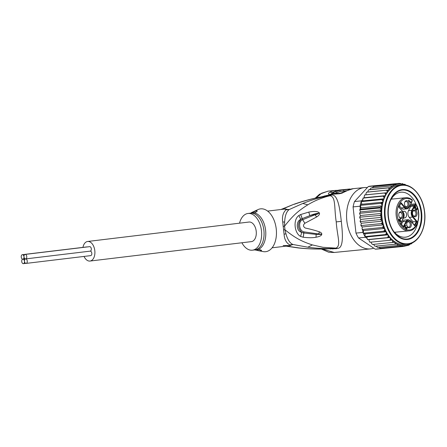 <?xml version="1.0" encoding="UTF-8"?>
<svg xmlns="http://www.w3.org/2000/svg" width="447" height="447" viewBox="0 0 447 447"><rect width="100%" height="100%" fill="white"/><g stroke="black" fill="none" stroke-linecap="round" stroke-linejoin="round"><path stroke-width="0.67" d="M25.619 258.914A2.257 1.38 -96.9 0 0 25.641 258.908A2.257 1.38 -96.9 0 0 26.747 256.517A2.257 1.38 -96.9 0 0 25.121 254.421A2.257 1.38 -96.9 0 0 25.105 254.421A2.257 1.38 -96.9 0 0 23.998 256.796A2.257 1.38 -96.9 0 0 25.619 258.914A2.257 1.38 -96.9 0 0 25.596 258.914A2.257 1.38 -96.9 0 0 24.49 261.288A2.257 1.38 -96.9 0 0 26.116 263.406A2.257 1.38 -96.9 0 0 26.138 263.4A2.257 1.38 -96.9 0 0 27.239 261.009A2.257 1.38 -96.9 0 0 25.619 258.914L25.596 258.914M25.105 254.421L89.663 246.649A2.257 1.38 83.1 0 1 89.663 246.649A2.257 1.38 83.1 0 1 89.685 246.643A2.257 1.38 83.1 0 1 91.305 248.744A2.257 1.38 83.1 0 1 90.205 251.136A2.257 1.38 83.1 0 1 90.182 251.136A2.257 1.38 83.1 0 1 91.803 253.242A2.257 1.38 83.1 0 1 90.702 255.628A2.257 1.38 83.1 0 1 90.68 255.628M23.998 256.796A2.257 1.38 -96.9 0 0 22.372 254.678A2.257 1.38 -96.9 0 0 22.35 254.678A2.257 1.38 -96.9 0 0 21.244 257.07A2.257 1.38 -96.9 0 0 22.87 259.171A2.257 1.38 -96.9 0 0 22.892 259.165A2.257 1.38 -96.9 0 0 23.998 256.796M86.891 246.906A2.257 1.38 83.1 0 1 86.914 246.906A2.257 1.38 83.1 0 1 86.936 246.9A2.257 1.38 83.1 0 1 87.266 246.934M23.361 263.663A2.257 1.38 -96.9 0 0 23.384 263.657A2.257 1.38 -96.9 0 0 24.49 261.288A2.257 1.38 -96.9 0 0 22.87 259.171A2.257 1.38 -96.9 0 0 22.847 259.171A2.257 1.38 -96.9 0 0 21.741 261.562A2.257 1.38 -96.9 0 0 23.361 263.663M249.124 222.025A9.862 6.029 83.1 0 1 256.204 231.188A9.862 6.029 83.1 0 1 251.387 241.62A9.862 6.029 83.1 0 1 251.292 241.631A9.862 6.029 -96.9 0 0 251.387 241.62A9.862 6.029 -96.9 0 0 256.204 231.188A9.862 6.029 -96.9 0 0 249.124 222.025A9.862 6.029 -96.9 0 0 249.029 222.036A9.862 6.029 83.1 0 1 249.124 222.025M84.042 256.427A9.862 6.029 -96.9 0 0 89.886 261.065A9.862 6.029 -96.9 0 0 89.987 261.054A9.862 6.029 -96.9 0 0 94.803 250.622A9.862 6.029 -96.9 0 0 87.724 241.464A9.862 6.029 -96.9 0 0 87.629 241.475A9.862 6.029 -96.9 0 0 82.952 247.381M248.934 222.053A9.862 6.029 83.1 0 1 249.029 222.036L87.629 241.475M413.944 206.402L414.548 206.346A3.285 2.213 -95.6 0 0 415.403 205.397L414.872 205.162L415.302 204.329L415.833 204.564L415.598 204.05L410.603 204.491M414.475 225.182L416.38 221.511L417.068 221.433L413.045 216.722A4.386 2.95 -95.6 0 1 412.369 210.554L411.838 210.319L414.062 206.028L410.737 206.352L408.513 210.649A4.8 3.23 84.4 0 0 407.943 214.135A4.8 3.23 84.4 0 0 409.256 217.393L413.05 221.835L412.508 222.885M410.737 206.352A2.878 1.933 -95.6 0 1 410.279 206.497A2.878 1.933 -95.6 0 1 410.245 206.503A2.878 1.933 -95.6 0 1 409.608 206.408M405.049 206.017A2.671 1.799 84.4 0 0 406.446 206.743A2.671 1.799 84.4 0 0 406.479 206.737A2.671 1.799 84.4 0 0 407.971 203.882A2.671 1.799 84.4 0 0 405.921 201.424A2.671 1.799 84.4 0 0 405.893 201.429A2.671 1.799 84.4 0 0 404.691 202.407M407.161 207.391A3.392 2.28 84.4 0 0 409.055 203.743A3.392 2.28 84.4 0 0 406.418 200.653A3.392 2.28 84.4 0 0 404.781 202.161A3.392 2.28 84.4 0 0 405.183 206.246A3.392 2.28 84.4 0 0 407.161 207.391M412.514 213.66A3.392 2.28 -95.6 0 1 412.771 211.515A3.392 2.28 -95.6 0 1 415.168 210.101A3.392 2.28 -95.6 0 1 417.045 213.096A3.392 2.28 -95.6 0 1 415.839 216.493A3.392 2.28 -95.6 0 1 413.173 215.599A3.392 2.28 -95.6 0 1 412.514 213.66M409.418 227.814A3.392 2.28 -95.6 0 1 407.44 226.663A3.392 2.28 -95.6 0 1 407.033 222.578A3.392 2.28 -95.6 0 1 408.67 221.075A3.392 2.28 -95.6 0 1 411.307 224.159A3.392 2.28 -95.6 0 1 409.418 227.814M398.791 215.37A3.392 2.28 -95.6 0 1 399.048 213.225A3.392 2.28 -95.6 0 1 401.445 211.811A3.392 2.28 -95.6 0 1 403.323 214.806A3.392 2.28 -95.6 0 1 402.116 218.203A3.392 2.28 -95.6 0 1 399.45 217.309A3.392 2.28 -95.6 0 1 398.791 215.37M408.513 200.474L408.698 200.122L410.385 202.1L410.262 201.39L410.547 202.854L408.513 200.474M415.598 206.385L415.945 209.615L416.397 209.677L417.057 208.274L416.9 209.509L416.051 210.213L415.548 209.436L415.358 206.855L414.509 208.498L414.291 208.241L415.386 206.128L415.598 206.385L415.235 206.419M404.786 227.255L405.144 225.886L405.887 225.528L405.15 226.551L405.105 227.439L405.513 227.73L406.038 227.115L406.407 228.685L407.1 226.947L407.027 228.562L406.267 229.087L405.759 227.925L405.328 228.082L404.786 227.255M400.775 221.712L400.59 222.064L399.422 220.695L399.121 221.282L399.165 220.393L398.556 219.684L398.741 219.332L399.344 220.041L400.076 218.628L400.775 221.712L400.328 221.757M413.045 216.722L412.581 217.063L416.38 221.511L413.05 221.835M402.775 221.712A4.8 3.23 -95.6 0 1 404.943 220.025L408.273 219.695A4.8 3.23 -95.6 0 0 406.105 221.382L402.775 221.712L401.456 224.26M403.378 226.64L403.742 227.188L406.63 221.617A4.386 2.95 -95.6 0 1 410.776 221.103L414.799 225.813L417.068 221.433M399.495 205.966L401.266 208.039A4.8 3.23 -95.6 0 0 403.63 209.157L406.96 208.827A4.8 3.23 -95.6 0 1 404.596 207.71L400.858 203.335M403.697 217.778A3.392 2.28 84.4 0 0 404.619 217.963A3.392 2.28 84.4 0 0 404.658 217.963A3.392 2.28 84.4 0 0 406.558 214.337A3.392 2.28 84.4 0 0 403.954 211.219A3.392 2.28 84.4 0 0 403.915 211.224A3.392 2.28 84.4 0 0 402.948 211.699M411.352 202.849L409.201 206.849A4.386 2.95 -95.6 0 1 405.06 207.363L401.037 202.653L398.763 207.039L402.786 211.749A4.386 2.95 -95.6 0 1 403.468 217.912L400.579 223.483L403.742 227.188M400.797 203.262L401.037 202.653M411.905 199.72L412.223 200.34L411.726 201.435M415.302 204.329L415.168 204.039M414.43 225.266L414.799 225.813M412.682 211.761A2.671 1.799 -95.6 0 1 413.911 210.777A2.671 1.799 -95.6 0 1 415.956 213.213A2.671 1.799 -95.6 0 1 414.436 216.097A2.671 1.799 -95.6 0 1 413.039 215.37M406.949 222.829A2.671 1.799 -95.6 0 1 408.145 221.846A2.671 1.799 -95.6 0 1 408.178 221.846A2.671 1.799 -95.6 0 1 410.229 224.305A2.671 1.799 -95.6 0 1 408.731 227.154A2.671 1.799 -95.6 0 1 408.703 227.16A2.671 1.799 -95.6 0 1 407.306 226.433M398.959 213.476A2.671 1.799 -95.6 0 1 400.188 212.493A2.671 1.799 -95.6 0 1 402.233 214.929A2.671 1.799 -95.6 0 1 400.713 217.806A2.671 1.799 -95.6 0 1 399.316 217.08M409.938 202.139L410.385 202.1M410.732 202.502L410.285 202.547M415.542 209.325L415.833 209.291M415.604 209.649L415.945 209.615M415.643 209.755L416.028 209.716M415.671 209.805L416.218 209.749L415.922 210.124M417.057 208.274L416.76 208.302M417.107 208.71L416.827 208.738M417.073 209.045L416.755 209.079M416.9 209.509L416.498 209.548M416.777 209.744L416.174 209.805M416.554 210.045L415.95 210.107M416.347 210.179L416.045 210.207M414.989 206.888L415.358 206.855M405.887 225.528L405.53 225.562M406.049 225.623L405.44 225.679M405.088 225.998L405.53 225.953M404.965 226.232L405.334 226.199M404.842 226.579L405.15 226.551M404.926 227.679L405.278 227.646M404.993 227.78L405.513 227.73M406.211 227.322L405.915 227.35M405.736 227.59L406.088 227.557M405.837 228.573L406.133 228.546M405.893 228.68L406.217 228.646M405.921 228.73L406.407 228.685M407.239 227.21L406.949 227.238M407.295 227.646L407.01 227.674M407.256 227.981L406.938 228.015M407.088 228.445L406.686 228.484M407.027 228.562L406.591 228.601M406.373 228.685L406.144 228.998M406.77 228.92L406.167 228.981M406.563 229.054L406.267 229.082M405.189 227.981L405.759 227.925M399.897 218.98L400.339 218.935M398.987 220.74L399.422 220.695M398.903 220.08L399.344 220.041M399.685 219.388L400.121 219.343L400.428 221.304L399.981 221.349M399.16 220.388L399.607 220.343L400.121 219.343M399.607 220.343L400.428 221.304M393.494 231.105A22.596 15.209 84.4 0 0 405.295 237.201A22.596 15.209 84.4 0 0 405.558 237.173A22.596 15.209 84.4 0 0 417.895 222.019M407.642 239.441A25.066 16.869 84.4 0 0 421.633 212.442A25.066 16.869 84.4 0 0 402.144 189.623A25.066 16.869 84.4 0 0 388.599 205.698A25.066 16.869 84.4 0 0 388.152 216.616A25.066 16.869 84.4 0 0 390.639 226.378A25.066 16.869 84.4 0 0 407.642 239.441M373.714 186.544L372.072 187.835L393.215 185.745L393.734 184.566L395.684 184.432L396.416 183.683L399.182 183.343L378.62 185.371A31.636 21.294 -95.6 0 0 377.592 185.432L370.641 186.12A31.636 21.294 84.4 0 0 370.272 186.159A31.636 21.294 84.4 0 0 368.306 186.544L354.505 201.547A31.636 21.294 84.4 0 0 353.175 206.453A31.636 21.294 84.4 0 0 353.085 206.9L355.98 233.099A31.636 21.294 84.4 0 0 358.522 237.96L375.217 249.158A31.636 21.294 84.4 0 0 376.849 249.091L383.805 248.403A31.636 21.294 -95.6 0 1 382.783 248.465A31.636 21.294 -95.6 0 1 382.174 248.471L381.777 248.202L382.783 248.465L403.345 246.437L402.429 246.023L400.546 246.241L399.774 245.274L397.757 245.509L396.953 244.034A30.815 20.741 -95.6 0 1 394.98 242.945L394.612 242.24L372.452 244.464L372.865 244.397L372.452 244.464L371.491 243.336L371.133 242.123M393.215 185.745L371.116 187.941L369.708 189.634L368.529 189.992L367.669 192.037L366.506 192.188M369.708 189.634L390.879 187.544L391.186 185.963M412.419 242.782L411.447 243.811L410.502 243.939L408.793 245.213L403.345 246.437M396.416 183.683L375.854 185.712L374.77 186.393L375.262 185.857A31.636 21.294 -95.6 0 1 375.854 185.712A31.636 21.294 -95.6 0 1 377.229 185.471A31.636 21.294 -95.6 0 1 377.592 185.432M384.822 248.264A31.636 21.294 -95.6 0 1 384.169 248.364A31.636 21.294 -95.6 0 1 383.805 248.403M360.042 206.212A31.636 21.294 -95.6 0 1 360.209 205.374L361.064 207.877L360.304 208.604L360.042 206.212L353.085 206.9L355.98 233.099L362.936 232.412L362.668 230.021L363.567 230.54L363.282 233.189A31.636 21.294 -95.6 0 1 362.936 232.412M353.175 206.453L353.102 206.799A30.815 20.741 84.4 0 0 353.052 207.073M375.217 249.158L382.174 248.471M375.262 185.857L368.306 186.544M365.478 237.273A31.636 21.294 -95.6 0 1 365.054 236.58A31.636 21.294 -95.6 0 1 363.282 233.189L365.098 233.87L365.054 236.58L366.903 236.91L367.004 238.296L365.478 237.273L358.522 237.96M354.505 201.547L361.461 200.859L362.718 199.491L362.925 200.865L361.198 201.642A31.636 21.294 -95.6 0 1 361.461 200.859M360.209 205.374A31.636 21.294 -95.6 0 1 361.198 201.642L361.835 204.262L360.209 205.374L380.777 203.346L383.001 202.173L382.643 200.697L381.766 199.613L361.198 201.642M381.777 248.202L381.492 248.085M375.854 185.712L378.62 185.371M367.093 192.109L366.674 192.176L365.987 193.484L365.897 194.797L364.758 194.953L364.227 196.199L364.316 197.736L362.919 198.099M363.305 197.982L362.718 199.491M367.004 238.296L367.702 239.57L368.943 239.609L369.183 241.123L370.222 242.19M367.501 239.609L367.903 239.62M368.943 239.609L390.108 237.519L387.666 237.603L388.18 236.357L388.074 234.82L385.621 234.552L386.247 233.312L386.269 231.781L383.844 231.16L384.576 229.948L384.738 228.451L382.369 227.489L383.202 226.322L383.492 224.891L381.213 223.606L382.146 222.505L382.565 221.153L380.403 219.578L381.973 217.309L379.95 215.46L381.716 213.426L381.012 212.213L379.861 211.342L359.902 213.308L359.841 214.303L360.545 215.515L359.891 216.627L360.003 218.32L360.802 219.399L360.26 220.645L360.517 222.315L361.399 223.243L360.975 224.595L361.377 226.221L362.327 226.975L362.031 228.411L362.668 230.021M362.204 229.635L362.573 229.965M361.042 225.802L360.913 225.288L361.254 225.579L361.377 226.221M360.131 221.276L360.215 221.818L360.131 221.276M359.991 217.432L359.74 217.745L359.706 217.197L379.95 215.46M359.902 213.308L359.874 212.722L359.902 213.308L359.628 213.649L359.639 213.146M379.861 211.342L381.788 209.805L380.067 207.944L360.103 209.917L359.991 210.816L360.617 211.889L359.874 212.722M360.304 208.604L360.176 209.246L380.134 207.279L382.235 205.793L381.749 204.38L380.777 203.346M360.221 208.682L360.176 209.246A31.636 21.294 84.4 0 0 360.103 209.917L359.818 210.219L359.936 209.101M373.463 244.369L374.994 246.224M374.932 246.236L396.953 244.034M369.786 242.252L389.94 240.268L390.354 239.039L390.108 237.519A29.787 20.048 84.4 0 0 404.792 244.475L407.513 244.207A29.787 20.048 -95.6 0 1 384.666 216.784A29.787 20.048 -95.6 0 1 401.322 184.957A29.787 20.048 -95.6 0 1 401.467 184.941A29.787 20.048 -95.6 0 1 401.669 184.918L398.947 185.187A29.787 20.048 84.4 0 0 398.601 185.226A29.787 20.048 84.4 0 0 385.487 195.652L385.398 194.115L384.722 192.987L364.562 194.97M400.546 246.241L380.537 248.214M378.643 247.359L380.52 248.219M397.757 245.509L377.732 247.482M375.994 246.135L377.693 247.487M372.072 187.835L371.222 187.93M393.734 184.566L373.698 186.544M399.205 183.337L400.965 183.639M402.032 183.533L403.926 184.387L404.77 184.27L403.876 184.354M404.837 184.27L406.457 185.477M362.925 200.865L384.09 198.775L383.867 197.256L383.085 196.138L363.126 198.105M383.085 196.138L385.487 195.652A29.787 20.048 84.4 0 0 384.09 198.775A29.787 20.048 84.4 0 0 383.001 202.173A29.787 20.048 84.4 0 0 382.235 205.793A29.787 20.048 84.4 0 0 381.788 209.805A29.787 20.048 84.4 0 0 381.716 213.426A29.787 20.048 84.4 0 0 381.973 217.309L360.802 219.399M364.316 197.736L385.487 195.652M387.666 237.603L367.702 239.57M366.903 236.91L388.074 234.82A29.787 20.048 84.4 0 0 390.108 237.519M385.621 234.552L365.054 236.58M365.098 233.87L386.269 231.781A29.787 20.048 84.4 0 0 388.074 234.82M383.844 231.16L363.282 233.189M363.567 230.54L384.738 228.451A29.787 20.048 84.4 0 0 386.269 231.781M382.369 227.489L362.411 229.462M362.327 226.975L383.492 224.891A29.787 20.048 84.4 0 0 384.738 228.451M381.213 223.606L361.254 225.579M361.399 223.243L382.565 221.153A29.787 20.048 84.4 0 0 383.492 224.891M380.403 219.578L360.444 221.544M360.545 215.515L381.716 213.426M360.617 211.889L381.788 209.805M361.064 207.877L382.235 205.793M361.835 204.262L383.001 202.173M381.766 199.613L384.09 198.775M395.031 244.258L394.98 242.945M392.41 242.497L392.662 241.246L392.287 239.989L389.94 240.268M367.669 192.037L388.84 189.953L388.806 187.852L368.842 189.824M388.806 187.852L390.879 187.544M407.575 185.522L408.01 185.751M384.722 192.987L387.068 192.707L387.158 191.394L386.638 190.21L366.674 192.176M365.897 194.797L387.068 192.707M386.638 190.21L388.84 189.953M381.973 217.309A29.787 20.048 84.4 0 0 382.565 221.153M416.185 204.648A22.596 15.209 84.4 0 0 400.858 192.221A22.596 15.209 84.4 0 0 400.601 192.249A22.596 15.209 84.4 0 0 390.477 200.502M333.646 192.115L333.786 193.4L336.507 193.132L336.368 191.847L333.646 192.115A30.815 20.741 84.4 0 1 339.888 189.975L342.614 189.707A30.815 20.741 -95.6 0 1 342.838 189.69M336.368 191.847A30.815 20.741 -95.6 0 1 342.614 189.707M346.894 189.299L345.984 189.388A30.815 20.741 -95.6 0 0 345.788 189.394A30.815 20.741 -95.6 0 0 344.749 189.539L347.448 189.243M343.257 189.645A30.815 20.741 84.4 0 0 343.067 189.662A30.815 20.741 84.4 0 0 339.994 190.321L350.789 189.109M239.536 223.182A18.489 11.304 83.1 0 1 247.996 213.47A18.489 11.304 83.1 0 1 248.18 213.454A18.489 11.304 83.1 0 1 261.45 230.624A18.489 11.304 83.1 0 1 252.421 250.186A18.489 11.304 83.1 0 1 252.237 250.203A18.489 11.304 83.1 0 1 241.894 242.76M340.122 191.456A29.586 19.908 84.4 0 0 336.507 193.132M346.783 190.729L340.133 191.556L339.994 190.321M333.065 193.886L332.529 193.858L332.881 193.126A29.586 19.908 84.4 0 1 333.708 192.691M303.06 237.206L300.568 236.407L301.786 232.3C296.205 231.574 295.651 221.019 300.825 219.416C297.406 223.919 297.724 228.216 301.786 232.3L303.681 233.004L304.016 231.892L321.108 234.323L316.13 234.401L321.03 234.384L321.594 234.764C321.125 235.804 319.281 236.625 316.057 237.24L316.13 234.401L303.681 233.004A6.163 3.397 -85 0 1 303.111 237.217L303.06 237.206A6.163 3.397 -85 0 0 303.625 232.993L303.971 231.881C298.725 230.814 298.222 220.924 302.625 219.728L304.86 223.276L302.032 218.689L302.669 219.712L318.784 213.258C318.046 213.878 316.783 214.404 314.995 214.823L316.699 216.935L304.86 223.276C302.893 225.092 303.072 226.69 305.39 228.071C310.453 229.115 315.191 230.389 319.599 231.892L318.521 233.876L321.779 234.256L321.594 234.764M300.568 236.407C294.523 233.323 292.751 219.851 298.853 215.51L300.563 214.571A6.163 3.386 71 0 1 302.088 218.661L309.866 215.638C312.956 214.314 315.906 213.51 318.717 213.23L319.432 213.118C319.834 214.225 318.923 215.499 316.699 216.935M300.563 214.571L308.754 212.096L309.866 215.638L318.717 213.23L319.219 212.778L319.432 213.118M298.853 215.51L300.825 219.416L302.032 218.689A6.163 3.386 71 0 0 300.513 214.594M254.6 249.923L260.808 250.828L261.624 250.393L259.305 249.42L254.673 249.912A18.489 11.304 -96.9 0 0 254.829 249.895A18.489 11.304 -96.9 0 0 254.851 249.89A18.489 11.304 -96.9 0 0 263.881 230.334A18.489 11.304 -96.9 0 0 250.611 213.158L256.394 210.805L257.288 211.118L255.248 212.666L250.588 213.158A18.489 11.304 -96.9 0 0 250.454 213.174A18.489 11.304 -96.9 0 0 250.432 213.18A18.489 11.304 -96.9 0 0 250.247 213.202M250.13 213.213L255.572 212.537M331.523 194.026L331.853 192.83A29.994 20.188 -95.6 0 1 334.334 191.718M303.111 237.217C308.324 237.877 312.643 237.888 316.057 237.24M319.599 231.892C321.209 232.641 321.935 233.429 321.779 234.256M308.754 212.096C312.051 211.492 314.437 211.314 315.9 211.554C317.342 211.643 318.443 212.051 319.219 212.778M257.086 250.421L263.121 251.588A21.573 13.187 -96.9 0 0 265.49 251.711A21.573 13.187 -96.9 0 0 276.252 229.043A21.573 13.187 -96.9 0 0 260.752 208.833A21.573 13.187 -96.9 0 0 258.059 209.565L251.46 212.604M283.174 226.372A8.219 0.52 170.3 0 0 284.532 226.199C293.562 214.767 298.529 210.744 307.799 204.821C311.47 202.62 314.984 200.843 318.359 199.496C322.566 197.797 326.5 196.535 330.16 195.708C336.021 197.066 334.032 207.989 336.233 221.896C337.116 235.949 341.402 245.805 335.943 248.119L322.952 247.303L312.386 244.922C301.775 241.453 295.467 238.223 284.929 229.752A18.651 11.404 -96.9 0 0 284.532 226.199L284.638 222.075C284.94 215.789 286.454 211.615 289.17 209.565L285.963 209.833C283.018 212.716 281.94 216.75 282.727 221.947L283.174 226.372A18.489 11.304 -96.9 0 1 283.56 229.898A8.219 0.726 177.1 0 1 284.929 229.752L285.924 233.714C287.583 239.687 289.947 243.28 293.031 244.498L307.827 247.202C317.152 248.493 326.181 248.867 334.909 248.331L331.797 248.605C320.683 249.331 309.799 249.108 299.127 247.945L286.6 246.068M283.56 229.898L284.091 234.284C284.448 239.469 286.365 243.017 289.835 244.922L293.031 244.498L289.125 245.766M337.625 248.409L334.909 248.331L336.15 248.688L337.625 248.409C343.994 248.057 342.547 232.636 341.307 221.338C340.066 210.185 338.066 194.233 331.73 195.026L330.16 195.708L329.098 195.685M328.366 248.806L336.15 248.688M333.032 248.962L331.383 248.633M339.508 193.741A4.107 2.766 -95.6 0 1 340.77 193.121L347.598 190.483L341.731 193.227L339.508 193.741L328.908 194.49C327.997 193.953 328.299 193.205 329.808 192.238A4.107 2.917 60.7 0 1 331.853 192.83A2.056 1.458 -119.3 0 0 332.814 193.132L332.881 193.126M373.737 248.163A30.815 20.741 -95.6 0 1 370.434 248.895A30.815 20.741 -95.6 0 1 346.827 220.796A30.815 20.741 -95.6 0 1 364.389 187.561A30.815 20.741 -95.6 0 1 367.35 187.584M331.73 195.026L327.115 195.378L321.644 196.797M289.835 244.922L290.327 245.621L283.13 245.548M316.208 197.92L321.589 193.227L328.249 191.126M334.227 252.466L322.237 249.007M330.618 248.985L330.272 248.7M281.755 209.408L293.422 204.458C303.72 200.781 314.397 197.999 325.455 196.11L329.098 195.691C320.432 197.317 311.671 199.904 302.82 203.452L289.17 209.565L284.163 209.118M294.361 204.268C304.485 200.642 315.029 197.898 325.992 196.032L327.115 195.378M267.652 211.101L285.901 208.905L285.963 209.833M324.751 195.842L323.913 196.451M390.6 226.299A24.652 16.595 84.4 0 0 407.01 239.095A24.652 16.595 84.4 0 0 407.295 239.061L407.597 239.033A24.652 16.595 -95.6 0 1 407.312 239.067A24.652 16.595 -95.6 0 1 388.404 216.37A24.652 16.595 -95.6 0 1 402.188 190.031L401.887 190.059A24.652 16.595 84.4 0 0 388.577 205.782M402.171 190.025A24.652 16.595 84.4 0 1 421.08 212.722A24.652 16.595 84.4 0 1 407.295 239.061L407.597 239.033A24.652 16.595 -95.6 0 0 421.381 212.694A24.652 16.595 -95.6 0 0 402.473 189.997L402.171 190.025A24.652 16.595 84.4 0 0 401.887 190.059L402.188 190.031A24.652 16.595 -95.6 0 1 402.473 189.997M395.595 232.172A22.596 15.209 -95.6 0 1 395.109 232.96L395.595 232.172M391.695 198.373A22.596 15.209 -95.6 0 1 392.231 198.937L391.695 198.373M391.203 199.161L405.68 197.73A16.64 11.197 84.4 0 0 396.198 215.677A16.64 11.197 84.4 0 0 400.73 226.947A16.64 11.197 84.4 0 0 408.944 230.853C417.789 230.624 422.108 213.906 415.911 204.162L415.352 203.893L410.67 204.357M415.403 205.397L415.833 204.564A15.818 10.644 -95.6 0 1 415.911 225.629A15.818 10.644 -95.6 0 1 401.657 226.266A15.818 10.644 -95.6 0 1 398.618 205.346A15.818 10.644 -95.6 0 1 412.223 200.34M408.513 210.649L411.838 210.319A4.8 3.23 -95.6 0 0 411.274 213.806A4.8 3.23 -95.6 0 0 412.581 217.063L409.256 217.393M412.369 210.554L414.548 206.346M411.385 202.642A3.285 2.213 -95.6 0 1 411.804 201.133M414.062 206.028A2.878 1.933 84.4 0 0 414.872 205.162L410.005 205.642M410.776 221.103L410.637 220.818M406.63 221.617L406.105 221.382L403.417 226.562M405.06 207.363L401.266 208.039M409.128 207.145A4.8 3.23 -95.6 0 1 406.96 208.827L409.128 207.145M409.201 206.849L411.48 202.793M402.786 211.749L402.646 211.465M403.468 217.912L403.39 218.209M401.669 185.332A29.379 19.774 -95.6 0 1 401.814 185.315A29.379 19.774 -95.6 0 1 424.527 212.191A29.379 19.774 -95.6 0 1 408.117 243.732A29.379 19.774 -95.6 0 1 407.971 243.749A29.379 19.774 -95.6 0 1 385.258 216.873A29.379 19.774 -95.6 0 1 401.669 185.332M407.86 244.168A29.787 20.048 -95.6 0 1 407.72 244.185A29.787 20.048 -95.6 0 1 407.513 244.207L407.865 244.168C418.9 243.246 426.997 227.076 424.482 210.928C422.644 195.702 411.955 183.533 401.669 184.918M390.913 187.477A30.815 20.741 -95.6 0 1 398.394 184.214A30.815 20.741 -95.6 0 1 405.446 185.064M411.19 243.324A30.815 20.741 -95.6 0 1 405.345 245.448A30.815 20.741 -95.6 0 1 397.277 244.179M380.067 207.944A31.636 21.294 -95.6 0 1 380.134 207.279M383.867 197.256A30.815 20.741 -95.6 0 1 384.476 195.892M389.069 237.53A30.815 20.741 -95.6 0 1 388.18 236.357M387.029 234.636A30.815 20.741 -95.6 0 1 386.247 233.312M385.241 231.395A30.815 20.741 -95.6 0 1 384.576 229.948M383.738 227.875A30.815 20.741 -95.6 0 1 383.202 226.322M382.548 224.131A30.815 20.741 -95.6 0 1 382.146 222.505M381.688 220.231A30.815 20.741 -95.6 0 1 381.425 218.555M381.174 216.236A30.815 20.741 -95.6 0 1 381.062 214.543M381.012 212.213A30.815 20.741 -95.6 0 1 381.045 210.632M381.162 208.727A30.815 20.741 -95.6 0 1 381.392 206.598M381.749 204.38A30.815 20.741 -95.6 0 1 382.084 202.804M382.643 200.697A30.815 20.741 -95.6 0 1 383.118 199.211M394.036 242.313A30.815 20.741 -95.6 0 1 392.662 241.246M391.393 240.1A30.815 20.741 -95.6 0 1 390.354 239.039M385.398 194.115A30.815 20.741 -95.6 0 1 386.174 192.819M387.158 191.394A30.815 20.741 -95.6 0 1 388.259 190.02M389.041 189.17A30.815 20.741 -95.6 0 1 390.818 187.556M343.76 191.199L343.626 189.964M254.019 212.8A18.735 11.454 83.1 0 1 265.613 230.278A18.735 11.454 83.1 0 1 258.075 249.549M332.529 193.858L332.244 193.964M331.613 194.026L328.908 194.49M284.091 234.284L285.924 233.714M307.827 247.202L312.386 244.922M341.307 221.338L336.233 221.896M329.808 192.238A30.815 20.741 -95.6 0 1 335.529 190.405L337.809 190.344M330.434 194.641A4.107 2.766 -95.6 0 1 331.691 194.015L331.585 194.037M340.77 193.121L331.691 194.015M341.731 193.227L342.625 192.892M346.755 190.746L353.326 188.651A30.815 20.741 84.4 0 0 347.598 190.483M330.227 195.037L329.098 195.691M282.727 221.947L284.638 222.075M302.82 203.452L307.799 204.821M299.127 247.945L298.345 247.951C309.251 249.13 320.337 249.353 331.601 248.621M90.205 251.136L25.641 258.908M86.914 246.906L22.35 254.678M25.289 258.88L22.892 259.165M90.702 255.628L26.138 263.4M25.781 263.372L23.384 263.657M251.387 241.62L89.987 261.054M414.632 225.366L410.787 220.863L408.273 219.695M400.97 203.122L398.953 207.011L402.797 211.509C404.267 213.56 404.513 215.772 403.529 218.13L400.769 223.461L403.574 226.741M411.486 202.77L412.285 200.558L412.173 199.781C410.1 198.211 407.938 197.529 405.68 197.73M394.472 232.284L408.944 230.853M343.067 189.662L345.788 189.394M347.57 189.221L349.861 188.992M250.432 213.18L247.996 213.47M254.851 249.89L252.421 250.186M290.327 245.621L272.078 247.817M335.529 190.405L328.014 191.148L319.532 194.227L315.236 198.133M321.354 249.024L328.701 252.225L334.015 252.488L370.434 248.895M353.326 188.651L364.389 187.561M286.035 246.135L298.345 247.951M293.422 204.452L280.956 209.503M407.312 239.067L407.01 239.095"/></g></svg>
